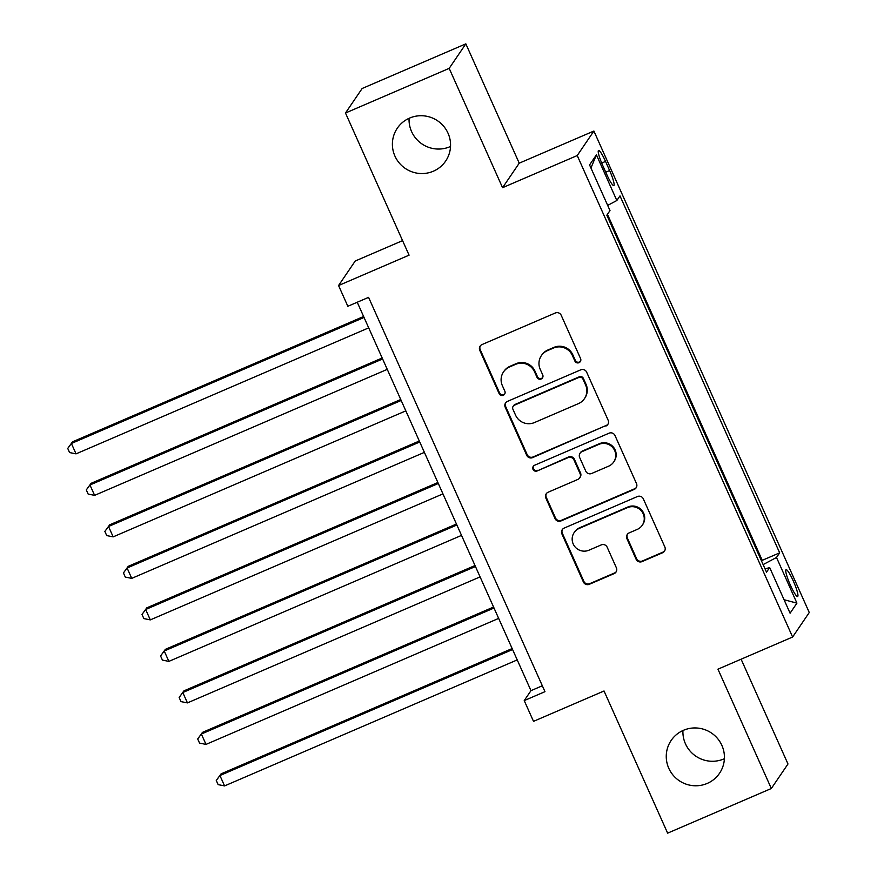 <?xml version="1.0" encoding="UTF-8"?>
<svg xmlns="http://www.w3.org/2000/svg" width="877" height="877" viewBox="0 0 877 877"><rect width="100%" height="100%" fill="white"/><g stroke="black" fill="none" stroke-linecap="round" stroke-linejoin="round"><path stroke-width="1.32" d="M579.006 362.683A3.135 3.091 -145.8 0 0 580.585 358.605L561.225 315.314A4.484 4.418 -145.8 0 0 555.327 312.99L482.043 344.551A4.484 4.418 -145.8 0 0 479.785 350.372L499.156 393.663A3.135 3.091 -145.8 0 0 504.593 394.201A3.135 3.091 -145.8 0 0 504.856 391.208L502.346 385.606A14.35 14.12 -145.8 0 1 509.548 366.959L515.654 364.328A14.35 14.12 -145.8 0 1 534.51 371.76L537.02 377.362A3.135 3.091 -145.8 0 0 542.468 377.899A3.135 3.091 -145.8 0 0 542.72 374.907L540.21 369.305A14.35 14.12 -145.8 0 1 547.412 350.657L553.519 348.026A14.35 14.12 -145.8 0 1 572.374 355.459L574.884 361.061A3.135 3.091 -145.8 0 0 579.006 362.683M541.383 355.634L541.833 354.966A14.35 14.12 -145.8 0 1 547.862 350L553.968 347.369A14.35 14.12 -145.8 0 1 572.824 354.79L575.334 360.392A3.135 3.091 -145.8 0 0 580.53 361.247M480.388 345.779A4.484 4.418 -145.8 0 0 480.234 349.715L499.605 393.006A3.135 3.091 -145.8 0 0 504.801 393.861M503.508 371.936L503.957 371.278A14.35 14.12 -145.8 0 1 509.997 366.301L516.104 363.67A14.35 14.12 -145.8 0 1 534.959 371.103L537.469 376.704A3.135 3.091 -145.8 0 0 542.666 377.548M683.457 730.3A29.226 28.777 -145.8 0 0 673.108 775.191A29.226 28.777 -145.8 0 0 719.513 773.295A29.226 28.777 -145.8 0 0 683.457 730.3M682.942 730.53A29.226 28.777 -145.8 0 0 724.391 758.693M409.592 118.077A29.226 28.777 -145.8 0 0 399.243 162.969A29.226 28.777 -145.8 0 0 445.648 161.072A29.226 28.777 -145.8 0 0 409.592 118.077M409.077 118.307A29.226 28.777 -145.8 0 0 450.526 146.47M793.29 580.969A14.613 2.171 66.7 0 0 786.066 569.655A14.613 2.171 66.7 0 0 790.407 585.2A14.613 2.171 66.7 0 0 797.631 596.503A14.613 2.171 66.7 0 0 793.29 580.969M636.121 559.296A4.484 4.418 -145.8 0 0 642.019 561.609L662.573 552.762A4.484 4.418 -145.8 0 0 664.832 546.93L643.323 498.86A4.484 4.418 -145.8 0 0 637.426 496.535L564.141 528.097A4.484 4.418 -145.8 0 0 561.894 533.918L583.391 581.999A4.484 4.418 -145.8 0 0 589.289 584.312L614.13 573.624A4.484 4.418 -145.8 0 0 616.378 567.792L607.169 547.215A4.484 4.418 -145.8 0 0 601.282 544.902L588.96 550.197A11.993 11.807 -145.8 0 1 574.172 532.558A11.993 11.807 -145.8 0 1 579.215 528.403L627.461 507.63A11.993 11.807 -145.8 0 1 642.249 525.268A11.993 11.807 -145.8 0 1 637.206 529.423L629.171 532.887A4.484 4.418 -145.8 0 0 626.923 538.719L636.121 559.296L636.57 558.627A4.484 4.418 -145.8 0 0 642.468 560.951L663.034 552.093A4.484 4.418 -145.8 0 0 664.678 550.866M449.188 68.362L502.565 187.689L519.228 163.177L465.84 43.85L449.188 68.362L345.483 113.012L409.077 255.163L338.566 285.529L347.84 306.281L368.581 297.358L544.968 691.668L524.227 700.602L533.512 721.354L604.034 690.988L667.627 833.15L771.322 788.5L787.984 763.988L741.109 659.197M502.565 187.689L577.23 155.547L792.611 637.02L717.945 669.173L771.322 788.5M605.897 426.058A4.484 4.418 -145.8 0 0 608.145 420.226L586.647 372.155A4.484 4.418 -145.8 0 0 580.749 369.831L507.465 401.381A4.484 4.418 -145.8 0 0 505.207 407.213L526.715 455.284A4.484 4.418 -145.8 0 0 532.613 457.608L606.347 425.389A4.484 4.418 -145.8 0 0 607.991 424.161M614.985 435.507L636.494 483.578A4.484 4.418 -145.8 0 1 634.235 489.41L560.951 520.96A4.484 4.418 -145.8 0 1 555.053 518.636L545.856 498.07A4.484 4.418 -145.8 0 1 548.103 492.238L577.822 479.445A4.484 4.418 -145.8 0 0 580.07 473.613L573.964 459.965A4.484 4.418 -145.8 0 0 568.077 457.641L537.13 470.971A3.135 3.091 -145.8 0 1 533.26 466.356A3.135 3.091 -145.8 0 1 534.575 465.259L609.087 433.183A4.484 4.418 -145.8 0 1 614.985 435.507M345.483 113.012L362.146 88.5L465.84 43.85M602.74 165.501L606.829 174.633A14.153 2.105 66.7 0 0 613.823 185.584A14.153 2.105 66.7 0 0 609.614 170.533L605.536 161.401A14.153 2.105 66.7 0 0 598.542 150.449A14.153 2.105 66.7 0 0 602.74 165.501M577.23 155.547L593.893 131.035L809.263 612.519L792.611 637.02M761.62 561.247L762.245 560.337L779.664 552.839L619.984 195.878L616.838 200.515L607.673 205.393M779.664 552.839L776.507 557.476L796.93 603.135L790.089 613.198L769.666 567.54L766.52 572.177L606.84 215.216L609.997 210.579L589.563 164.931L596.415 154.856L616.838 200.515M762.245 560.337L607.454 214.317M402.576 240.627L355.218 261.017L338.566 285.529M519.228 163.177L593.893 131.035M357.235 302.236L530.98 690.659L524.227 700.602M542.337 685.77L530.98 690.659M769.666 567.54L765.062 568.943M763.122 564.602L776.507 557.476M590.945 168.011L596.415 154.856M796.93 603.135L784.071 599.736M505.821 402.62A4.484 4.418 -145.8 0 0 505.667 406.555L527.165 454.626A4.484 4.418 -145.8 0 0 533.063 456.95L606.347 425.389M582.953 379.083A3.135 3.091 -145.8 0 0 578.82 377.461L514.492 405.163A3.135 3.091 -145.8 0 0 512.913 409.241L515.555 415.15A14.35 14.12 -145.8 0 0 534.422 422.571L578.392 403.639A14.35 14.12 -145.8 0 0 585.595 384.992L582.953 379.083L583.402 378.425A3.135 3.091 -145.8 0 0 579.269 376.803L578.82 377.461M513.177 406.248L513.626 405.591A3.135 3.091 -145.8 0 1 514.942 404.494L579.269 376.803M584.422 398.673L584.871 398.005A14.35 14.12 -145.8 0 0 586.044 384.334L585.595 384.992M583.402 378.425L586.044 384.334M546.459 493.477A4.484 4.418 -145.8 0 0 546.305 497.402L555.503 517.978A4.484 4.418 -145.8 0 0 561.401 520.302L634.685 488.741A4.484 4.418 -145.8 0 0 636.329 487.513M579.708 477.888L580.157 477.231A4.484 4.418 -145.8 0 0 580.519 472.955L574.424 459.307A4.484 4.418 -145.8 0 0 568.526 456.983L537.13 470.971M533.501 466.038A3.135 3.091 -145.8 0 0 537.579 470.302M608.671 466.158A11.993 11.807 -145.8 0 0 612.913 447.741A11.993 11.807 -145.8 0 0 598.914 444.365L581.922 451.688A4.484 4.418 -145.8 0 0 579.664 457.509L585.77 471.157A4.484 4.418 -145.8 0 0 591.668 473.481L608.671 466.158M613.714 462.004L614.163 461.346A11.993 11.807 -145.8 0 0 599.364 443.707L598.914 444.365M580.037 453.245L580.486 452.576A4.484 4.418 -145.8 0 1 582.372 451.019L599.364 443.707M627.526 534.126A4.484 4.418 -145.8 0 0 627.373 538.05L636.57 558.627M642.249 525.268L642.698 524.61A11.993 11.807 -145.8 0 0 627.91 506.972L627.461 507.63M574.172 532.558L574.621 531.9A11.993 11.807 -145.8 0 1 579.664 527.746L627.91 506.972M562.497 529.324A4.484 4.418 -145.8 0 0 562.343 533.26L583.841 581.33A4.484 4.418 -145.8 0 0 589.739 583.654L614.58 572.955A4.484 4.418 -145.8 0 0 616.224 571.727M363.604 316.498L72.517 441.822L71.399 443.477L76.036 453.858L368.691 327.855M364.054 317.474L71.399 443.477L67.737 448.421L72.517 441.822M76.036 453.858L69.59 452.565L67.737 448.421M382.175 358.002L91.087 483.326L89.958 484.981L94.606 495.362L387.261 369.36M382.613 358.978L89.958 484.981L86.297 489.925L91.087 483.326M94.606 495.362L88.16 494.069L86.297 489.925M400.745 399.506L109.658 524.841L108.529 526.496L113.166 536.867L405.821 410.864M401.184 400.493L108.529 526.496L104.867 531.429L109.658 524.841M113.166 536.867L106.72 535.584L104.867 531.429M419.316 441.01L128.217 566.345L127.099 568L131.736 578.371L424.391 452.368M419.754 441.997L127.099 568L123.438 572.933L128.217 566.345M131.736 578.371L125.29 577.088L123.438 572.933M437.875 482.525L146.788 607.849L145.659 609.504L150.307 619.886L442.962 493.883M438.314 483.501L145.659 609.504L141.997 614.448L146.788 607.849M150.307 619.886L143.861 618.592L141.997 614.448M456.446 524.029L165.358 649.353L164.229 651.008L168.866 661.39L461.521 535.387M456.884 525.005L164.229 651.008L160.568 655.952L165.358 649.353M168.866 661.39L162.42 660.096L160.568 655.952M475.016 565.533L183.918 690.868L182.8 692.523L187.437 702.894L480.092 576.891M475.455 566.52L182.8 692.523L179.138 697.456L183.918 690.868M187.437 702.894L180.991 701.611L179.138 697.456M493.576 607.037L202.488 732.372L201.359 734.027L206.007 744.398L498.662 618.395M494.014 608.024L201.359 734.027L197.698 738.96L202.488 732.372M206.007 744.398L199.561 743.115L197.698 738.96M512.146 648.552L221.059 773.876L219.93 775.531L224.567 785.913L517.222 659.91M512.585 649.528L219.93 775.531L216.268 780.475L221.059 773.876M224.567 785.913L218.121 784.619L216.268 780.475M601.688 163.056L605.536 161.401M605.733 172.199L609.614 170.533M572.824 354.79L572.374 355.459M553.968 347.369L553.519 348.026M547.862 350L547.412 350.657M537.469 376.704L537.02 377.362M534.959 371.103L534.51 371.76M516.104 363.67L515.654 364.328M509.997 366.301L509.548 366.959M499.605 393.006L499.156 393.663M480.234 349.715L479.785 350.372M575.334 360.392L574.884 361.061M533.063 456.95L532.613 457.608M527.165 454.626L526.715 455.284M505.667 406.555L505.207 407.213M514.942 404.494L514.492 405.163M634.685 488.741L634.235 489.41M561.401 520.302L560.951 520.96M555.503 517.978L555.053 518.636M546.305 497.402L545.856 498.07M580.519 472.955L580.07 473.613M574.424 459.307L573.964 459.965M568.526 456.983L568.077 457.641M582.372 451.019L581.922 451.688M627.373 538.05L626.923 538.719M579.664 527.746L579.215 528.403M614.58 572.955L614.13 573.624M589.739 583.654L589.289 584.312M583.841 581.33L583.391 581.999M562.343 533.26L561.894 533.918M663.034 552.093L662.573 552.762M642.468 560.951L642.019 561.609"/></g></svg>
